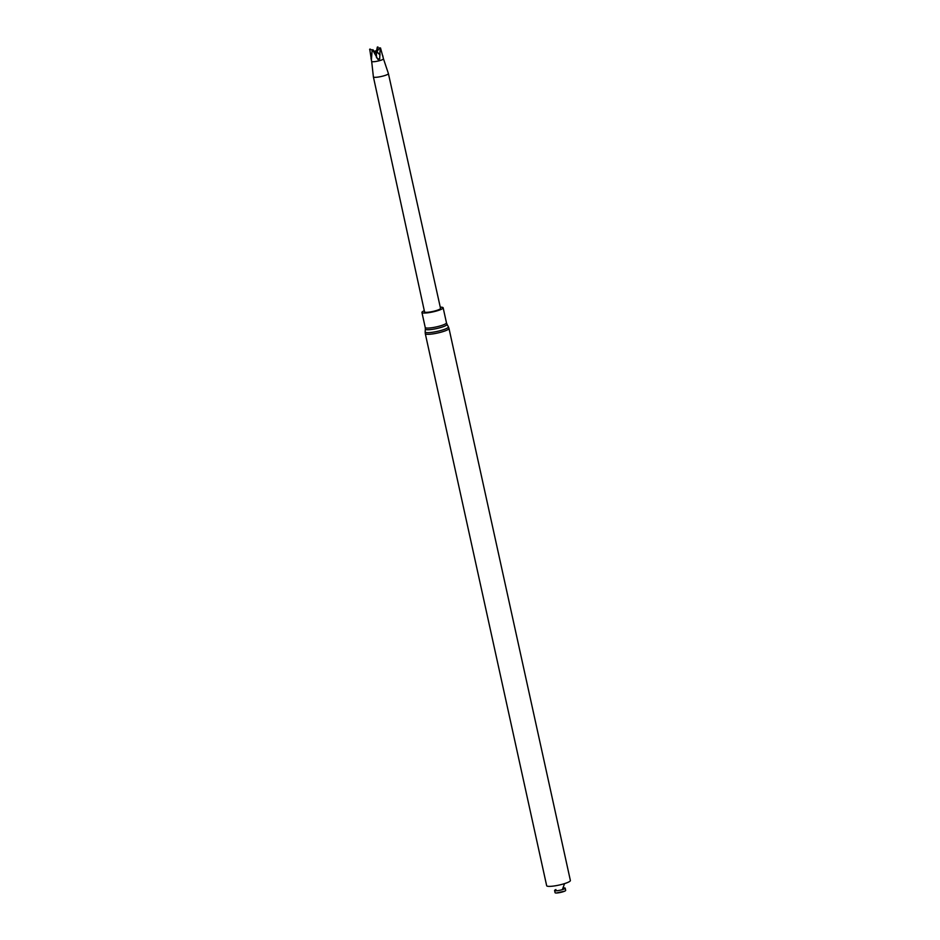 <?xml version="1.0" encoding="UTF-8"?>
<svg xmlns="http://www.w3.org/2000/svg" width="940" height="940" viewBox="0 0 940 940"><rect width="100%" height="100%" fill="white"/><g stroke="black" fill="none" stroke-linecap="round" stroke-linejoin="round"><path stroke-width="1.41" d="M555.951 889.557A5.429 0.905 -12.4 0 0 554.588 890.509A5.429 0.905 -12.4 0 0 555.282 890.791A5.429 0.905 -12.4 0 0 560.04 890.239A5.429 0.905 -12.4 0 0 564.635 888.747A5.429 0.905 -12.4 0 0 564.682 888.723A5.429 0.905 -12.4 0 0 565.198 888.171A5.429 0.905 -12.4 0 0 563.553 887.889M554.588 890.509L555.07 892.706A5.429 0.905 -12.4 0 0 556.374 893A5.429 0.905 -12.4 0 0 564.623 891.191A5.429 0.905 -12.4 0 0 565.116 890.944A5.429 0.905 -12.4 0 0 565.68 890.368L565.198 888.171M569.123 881.779A12.138 2.033 -12.4 0 0 570.38 880.51L448.991 328.448A12.138 2.033 167.6 0 1 447.745 329.717A12.138 2.033 167.6 0 1 434.621 333.618A12.138 2.033 167.6 0 1 425.291 333.665L546.669 885.715A12.138 2.033 -12.4 0 0 555.998 885.68A12.138 2.033 -12.4 0 0 569.123 881.779M424.304 310.705A10.869 1.821 -12.4 0 0 421.931 312.456A10.869 1.821 -12.4 0 0 430.285 312.421A10.869 1.821 -12.4 0 0 442.035 308.931A10.869 1.821 -12.4 0 0 443.151 307.791A10.869 1.821 -12.4 0 0 440.272 307.204M424.551 311.88A8.178 1.363 -12.4 0 0 432.835 311.457A8.178 1.363 -12.4 0 0 440.531 308.367L388.408 73.602A7.685 1.281 167.6 0 1 381.182 76.504A7.685 1.281 167.6 0 1 373.392 76.904A7.685 1.281 167.6 0 1 373.392 76.88L424.551 311.88M380.054 54.673L376.916 51.9L379.337 47.94L380.512 47.952L383.473 58.821A6.039 1.01 167.6 0 1 383.473 58.821L388.408 73.579A7.685 1.281 167.6 0 1 388.408 73.602M377.715 59.056A6.039 1.01 167.6 0 1 379.725 58.691M383.473 58.821A6.039 1.01 167.6 0 1 377.786 61.1A6.039 1.01 167.6 0 1 371.676 61.417A6.039 1.01 167.6 0 1 371.676 61.394L373.392 76.88M369.62 49.479A6.039 1.01 167.6 0 1 369.796 49.385A6.039 1.01 167.6 0 1 370.019 49.268L370.019 49.056A5.898 0.987 167.6 0 0 369.737 49.209L371.394 60.019L372.146 49.973L372.851 49.703L375.224 52.358L374.696 53.733M376.517 57.763L376.364 51.724L377.339 47.071L377.058 51.665M377.351 47.282A6.039 1.01 167.6 0 1 378.115 47.188L377.892 47A5.898 0.987 167.6 0 0 377.339 47.071M382.803 55.754L383.109 57.258M380.512 47.952A6.039 1.01 167.6 0 1 380.124 48.175L379.69 59.056L377.986 59.502L372.792 50.161A6.039 1.01 167.6 0 1 372.029 50.255M370.019 49.056L372.087 50.114M380.042 54.92L375.53 50.807L374.684 52.182M375.53 50.807L376.916 51.9M448.991 328.448L448.38 326.815A11.903 1.986 167.6 0 1 437.218 331.397A11.903 1.986 167.6 0 1 425.162 331.914L425.291 333.665M448.38 326.815L447.005 324.277A11.104 1.857 167.6 0 1 436.595 328.565A11.104 1.857 167.6 0 1 425.35 329.047L425.162 331.914M447.005 324.277L446.465 322.82A10.869 1.821 167.6 0 1 445.337 323.959A10.869 1.821 167.6 0 1 433.587 327.449A10.869 1.821 167.6 0 1 425.233 327.484L421.931 312.456M556.374 893L564.623 891.191M562.355 889.639L564.564 883.612M425.35 329.047L425.233 327.484M446.465 322.82L443.151 307.791M371.006 58.339L371.676 61.417"/></g></svg>
